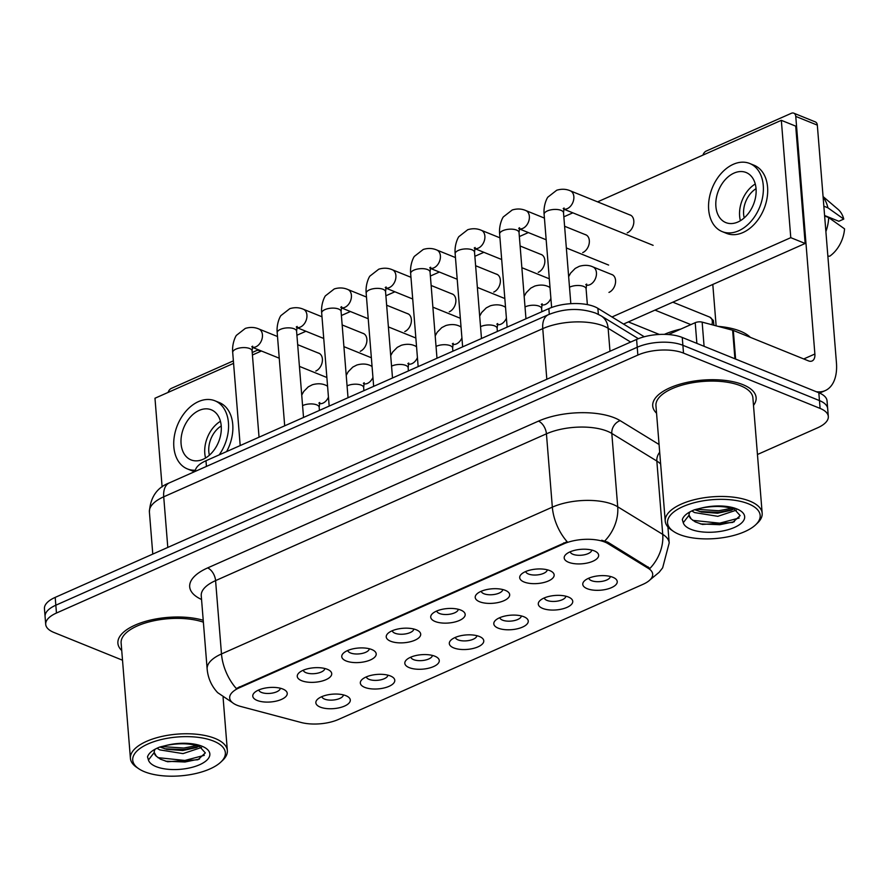 <?xml version="1.0" encoding="UTF-8"?>
<svg xmlns="http://www.w3.org/2000/svg" width="889" height="889" viewBox="0 0 889 889"><rect width="100%" height="100%" fill="white"/><g stroke="black" fill="none" stroke-linecap="round" stroke-linejoin="round"><path stroke-width="1.33" d="M390.415 675.962A17.291 7.256 -4.6 0 1 392.582 677.096A17.291 7.256 -4.6 0 1 387.615 686.908A17.291 7.256 -4.6 0 1 364.712 687.364A17.291 7.256 -4.6 0 1 362.012 679.552A17.291 7.256 -4.6 0 1 390.415 675.962M366.357 676.885A10.801 4.534 175.4 0 0 369.068 679.363A10.801 4.534 175.4 0 0 380.87 679.807A10.801 4.534 175.4 0 0 387.871 675.151M434.899 656.226A17.291 7.256 -4.6 0 1 437.066 657.36A17.291 7.256 -4.6 0 1 432.098 667.172A17.291 7.256 -4.6 0 1 409.207 667.628A17.291 7.256 -4.6 0 1 406.495 659.816A17.291 7.256 -4.6 0 1 434.899 656.226M410.84 657.149A10.801 4.534 175.4 0 0 413.552 659.627A10.801 4.534 175.4 0 0 425.353 660.071A10.801 4.534 175.4 0 0 432.354 655.415M479.393 636.491A17.291 7.256 -4.6 0 1 481.56 637.613A17.291 7.256 -4.6 0 1 476.593 647.425A17.291 7.256 -4.6 0 1 453.69 647.892A17.291 7.256 -4.6 0 1 450.99 640.08A17.291 7.256 -4.6 0 1 479.393 636.491M455.324 637.402A10.801 4.534 175.4 0 0 458.035 639.88A10.801 4.534 175.4 0 0 469.848 640.324A10.801 4.534 175.4 0 0 476.848 635.668M523.877 616.744A17.291 7.256 -4.6 0 1 526.044 617.877A17.291 7.256 -4.6 0 1 521.076 627.69A17.291 7.256 -4.6 0 1 498.184 628.145A17.291 7.256 -4.6 0 1 495.473 620.333A17.291 7.256 -4.6 0 1 523.877 616.744M499.818 617.666A10.801 4.534 175.4 0 0 502.529 620.144A10.801 4.534 175.4 0 0 514.331 620.589A10.801 4.534 175.4 0 0 521.332 615.933M568.371 597.008A17.291 7.256 -4.6 0 1 570.538 598.141A17.291 7.256 -4.6 0 1 565.571 607.954A17.291 7.256 -4.6 0 1 542.668 608.409A17.291 7.256 -4.6 0 1 539.967 600.597A17.291 7.256 -4.6 0 1 568.371 597.008M544.301 597.93A10.801 4.534 175.4 0 0 547.013 600.408A10.801 4.534 175.4 0 0 558.814 600.853A10.801 4.534 175.4 0 0 565.826 596.197M612.854 577.272A17.291 7.256 -4.6 0 1 615.021 578.395A17.291 7.256 -4.6 0 1 610.054 588.218A17.291 7.256 -4.6 0 1 587.162 588.674A17.291 7.256 -4.6 0 1 584.451 580.861A17.291 7.256 -4.6 0 1 612.854 577.272M588.796 578.183A10.801 4.534 175.4 0 0 591.507 580.661A10.801 4.534 175.4 0 0 603.309 581.106A10.801 4.534 175.4 0 0 610.31 576.461M345.921 695.698A17.291 7.256 -4.6 0 1 348.088 696.832A17.291 7.256 -4.6 0 1 343.132 706.644A17.291 7.256 -4.6 0 1 320.229 707.099A17.291 7.256 -4.6 0 1 317.529 699.299A17.291 7.256 -4.6 0 1 345.921 695.698M321.862 696.62A10.801 4.534 175.4 0 0 324.574 699.098A10.801 4.534 175.4 0 0 336.375 699.543A10.801 4.534 175.4 0 0 343.387 694.887M327.341 669.306A17.291 7.256 -4.6 0 1 329.508 670.439A17.291 7.256 -4.6 0 1 324.541 680.252A17.291 7.256 -4.6 0 1 301.649 680.707A17.291 7.256 -4.6 0 1 298.937 672.895A17.291 7.256 -4.6 0 1 327.341 669.306M303.282 670.217A10.801 4.534 175.4 0 0 305.994 672.695A10.801 4.534 175.4 0 0 317.795 673.14A10.801 4.534 175.4 0 0 324.796 668.495M371.824 649.559A17.291 7.256 -4.6 0 1 373.991 650.692A17.291 7.256 -4.6 0 1 369.024 660.505A17.291 7.256 -4.6 0 1 346.132 660.96A17.291 7.256 -4.6 0 1 343.432 653.159A17.291 7.256 -4.6 0 1 371.824 649.559M347.766 650.481A10.801 4.534 175.4 0 0 350.477 652.959A10.801 4.534 175.4 0 0 362.279 653.404A10.801 4.534 175.4 0 0 369.279 648.748M416.319 629.823A17.291 7.256 -4.6 0 1 418.486 630.957A17.291 7.256 -4.6 0 1 413.518 640.769A17.291 7.256 -4.6 0 1 390.615 641.225A17.291 7.256 -4.6 0 1 387.915 633.413A17.291 7.256 -4.6 0 1 416.319 629.823M392.26 630.746A10.801 4.534 175.4 0 0 394.972 633.224A10.801 4.534 175.4 0 0 406.773 633.668A10.801 4.534 175.4 0 0 413.774 629.012M460.802 610.087A17.291 7.256 -4.6 0 1 462.969 611.221A17.291 7.256 -4.6 0 1 458.002 621.033A17.291 7.256 -4.6 0 1 435.11 621.489A17.291 7.256 -4.6 0 1 432.398 613.677A17.291 7.256 -4.6 0 1 460.802 610.087M436.743 611.01A10.801 4.534 175.4 0 0 439.455 613.488A10.801 4.534 175.4 0 0 451.256 613.932A10.801 4.534 175.4 0 0 458.257 609.276M505.296 590.352A17.291 7.256 -4.6 0 1 507.463 591.474A17.291 7.256 -4.6 0 1 502.496 601.286A17.291 7.256 -4.6 0 1 479.593 601.753A17.291 7.256 -4.6 0 1 476.893 593.941A17.291 7.256 -4.6 0 1 505.296 590.352M481.227 591.263A10.801 4.534 175.4 0 0 483.938 593.741A10.801 4.534 175.4 0 0 495.751 594.185A10.801 4.534 175.4 0 0 502.752 589.529M549.78 570.605A17.291 7.256 -4.6 0 1 551.947 571.738A17.291 7.256 -4.6 0 1 546.979 581.55A17.291 7.256 -4.6 0 1 524.088 582.006A17.291 7.256 -4.6 0 1 521.376 574.194A17.291 7.256 -4.6 0 1 549.78 570.605M525.721 571.527A10.801 4.534 175.4 0 0 528.433 574.005A10.801 4.534 175.4 0 0 540.234 574.45A10.801 4.534 175.4 0 0 547.235 569.793M594.274 550.869A17.291 7.256 -4.6 0 1 596.441 552.002A17.291 7.256 -4.6 0 1 591.474 561.815A17.291 7.256 -4.6 0 1 568.571 562.27A17.291 7.256 -4.6 0 1 565.871 554.458A17.291 7.256 -4.6 0 1 594.274 550.869M570.205 551.791A10.801 4.534 175.4 0 0 572.916 554.269A10.801 4.534 175.4 0 0 584.718 554.714A10.801 4.534 175.4 0 0 591.73 550.058M282.858 689.042A17.291 7.256 -4.6 0 1 285.025 690.175A17.291 7.256 -4.6 0 1 280.057 699.987A17.291 7.256 -4.6 0 1 257.154 700.443A17.291 7.256 -4.6 0 1 254.454 692.631A17.291 7.256 -4.6 0 1 282.858 689.042M258.788 689.964A10.801 4.534 175.4 0 0 261.499 692.442A10.801 4.534 175.4 0 0 273.301 692.887A10.801 4.534 175.4 0 0 280.313 688.23M240.786 706.477A29.181 12.235 -4.6 0 1 237.085 705.266A29.181 12.235 -4.6 0 1 229.684 697.987A29.181 12.235 -4.6 0 1 239.352 687.786L563.782 543.846A29.181 12.235 -4.6 0 1 607.909 543.59L648.314 568.36A29.181 12.235 -4.6 0 1 652.682 574.127A29.181 12.235 -4.6 0 1 643.003 584.329L338.398 719.479A29.181 12.235 -4.6 0 1 301.015 722.457L240.786 706.477M195.213 471.403A32.415 13.602 -4.6 0 1 205.97 460.746L548.846 308.616A32.415 13.602 -4.6 0 1 597.875 308.327L644.058 336.642A32.415 13.602 -4.6 0 1 644.258 336.764M753.494 405.428A51.873 21.758 175.4 0 0 756.128 397.627A51.873 21.758 175.4 0 0 742.971 384.681A51.873 21.758 175.4 0 0 685.141 382.815A51.873 21.758 175.4 0 0 652.715 405.94A51.873 21.758 175.4 0 0 656.56 413.229A51.873 21.758 175.4 0 1 652.715 405.94A51.873 21.758 175.4 0 1 685.141 382.815A51.873 21.758 175.4 0 1 742.971 384.681A51.873 21.758 175.4 0 1 756.128 397.627A51.873 21.758 175.4 0 1 753.494 405.428M232.396 702.577L217.672 692.664C211.493 686.03 207.993 678.163 207.148 669.061A43.228 18.136 -4.6 0 1 221.483 653.948A37.827 22.025 66.1 0 0 236.296 688.508L567.149 541.712A37.827 22.025 -113.9 0 1 552.336 507.152A43.228 18.136 -4.6 0 1 613.21 504.541A43.228 18.136 -4.6 0 1 617.711 506.786L662.738 534.378A43.228 18.136 -4.6 0 1 669.195 542.935L667.906 526.933M757.45 454.501L817.558 427.831A32.415 13.602 175.4 0 0 828.315 416.497L827.048 400.85A32.415 13.602 175.4 0 0 818.825 392.76L682.252 337.464L682.885 345.288A32.415 13.602 175.4 0 0 637.224 347.255L55.829 605.209A32.415 13.602 175.4 0 0 45.083 616.544A32.415 13.602 175.4 0 1 55.829 605.209L637.224 347.255A32.415 13.602 175.4 0 1 682.885 345.288L819.458 400.583L682.885 345.288L683.508 353.111A32.415 13.602 175.4 0 0 637.858 355.067L56.463 613.032A32.415 13.602 175.4 0 0 45.706 624.367A32.415 13.602 175.4 0 0 53.929 632.457L122.515 660.216M827.681 408.673A32.415 13.602 175.4 0 0 819.458 400.583A32.415 13.602 175.4 0 1 827.681 408.673M601.697 540.234L607.798 542.168L649.992 568.36A37.827 29.759 -58.5 0 0 662.738 534.378L656.838 461.047L611.81 433.443A43.228 18.136 175.4 0 0 607.309 431.209A43.228 18.136 175.4 0 0 546.435 433.821L215.583 580.617A43.228 18.136 175.4 0 0 201.247 595.719L201.236 595.53M203.225 620.278A51.873 21.758 175.4 0 0 147.174 620.911A51.873 21.758 175.4 0 0 117.893 643.236A51.873 21.758 175.4 0 0 121.737 650.526A51.873 21.758 175.4 0 1 117.893 643.236A51.873 21.758 175.4 0 1 147.174 620.911A51.873 21.758 175.4 0 1 203.225 620.278M828.315 416.497A32.415 13.602 175.4 0 0 820.091 408.407L683.508 353.111M682.252 337.464A32.415 13.602 175.4 0 0 636.591 339.431L55.196 597.386A32.415 13.602 175.4 0 0 44.45 608.721L45.706 624.367M260.233 351.533A5.401 3.767 -68 0 0 258.955 350.466A5.401 3.767 -68 0 0 256.532 350.588L252.22 352.5M233.385 360.856L171.41 388.36A5.401 3.767 -68 0 0 168.11 392.405M696.876 343.387L695.209 322.685L668.461 334.553M816.213 391.705A43.228 25.17 66.1 0 0 825.225 390.604A43.228 25.17 66.1 0 0 836.438 362.734L817.324 125.127L795.766 116.403L814.88 354.011A10.801 6.29 -113.9 0 1 812.068 360.978A10.801 6.29 -113.9 0 1 808.479 360.878L733.314 330.441L735.614 359.078M795.766 116.403A5.401 3.767 -68 0 0 793.777 113.17L815.335 121.904A5.401 3.767 112 0 1 817.324 125.127M793.777 113.17A5.401 3.767 -68 0 0 791.354 113.292L706.233 151.063A5.401 3.767 -68 0 0 702.932 155.108M712.8 284.458L716.134 325.841M695.209 322.685A5.401 2.267 -4.6 0 1 702.143 322.129L732.625 330.219A5.401 2.267 -4.6 0 1 733.314 330.441M203.381 622.167A48.628 20.403 175.4 0 0 149.952 621.678A48.628 20.403 175.4 0 0 121.126 642.98L130.416 758.361A48.628 20.403 175.4 0 0 136.65 767.318L138.684 768.696A46.472 19.491 175.4 0 0 144.507 771.741A46.472 19.491 175.4 0 0 220.839 762.084A46.472 19.491 175.4 0 0 213.571 741.093A46.472 19.491 175.4 0 0 152.03 742.326A46.472 19.491 175.4 0 0 138.684 768.696M220.839 762.084L222.628 760.395A48.628 20.403 175.4 0 0 227.351 750.56A48.628 20.403 175.4 0 0 215.016 738.426A48.628 20.403 175.4 0 0 160.809 736.681A48.628 20.403 175.4 0 0 130.416 758.361M154.242 752.694A24.425 10.246 175.4 0 0 156.375 756.25L160.442 759.184L167.621 761.74L197.914 759.762L205.337 752.905L199.558 746.516C190.702 743.315 179.745 742.915 166.676 745.326L159.653 747.082C152.764 749.849 148.719 753.105 147.507 756.861L148.441 760.017L154.219 752.505A24.425 10.246 175.4 0 1 155.253 749.105M201.503 747.46L183.034 753.616L159.709 749.871L157.197 748.327M198.936 746.26L196.236 747.616L182.778 750.516L166.71 749.349L159.92 747.004M156.375 756.25L154.286 752.572M154.219 752.505L154.33 749.627M199.547 759.006L184.99 762.006L165.598 761.206M198.08 746.749L183.99 749.594L164.643 748.794M204.303 755.339L184.856 760.451L157.942 757.65M196.836 745.56L183.856 748.038L161.398 746.56M750.294 337.32A54.029 22.658 175.4 0 0 740.326 331.164A54.029 22.658 175.4 0 0 718.09 326.363M680.896 329.041A54.029 22.658 175.4 0 0 664.372 334.364M755.661 524.788L757.45 523.099A48.628 20.403 175.4 0 0 762.173 513.264L752.894 397.883A48.628 20.403 175.4 0 0 740.559 385.748A48.628 20.403 175.4 0 0 686.341 384.004A48.628 20.403 175.4 0 0 655.949 405.684L665.228 521.065A48.628 20.403 175.4 0 0 671.473 530.022L673.506 531.4A46.472 19.491 175.4 0 0 679.329 534.445A46.472 19.491 175.4 0 0 755.661 524.788A46.472 19.491 175.4 0 0 748.394 503.796A46.472 19.491 175.4 0 0 686.853 505.03A46.472 19.491 175.4 0 0 673.506 531.4M762.173 513.264A48.628 20.403 175.4 0 0 749.838 501.129A48.628 20.403 175.4 0 0 695.631 499.385A48.628 20.403 175.4 0 0 665.228 521.065M689.053 515.398A24.425 10.246 175.4 0 0 691.186 518.954L695.254 521.887L702.443 524.443L732.725 522.454L740.148 515.609L734.381 509.219C725.524 506.019 714.567 505.619 701.499 508.03L694.476 509.786C687.586 512.553 683.53 515.809 682.33 519.565L683.252 522.721L689.042 515.209A24.425 10.246 175.4 0 1 690.075 511.808M736.325 510.164L717.845 516.32L694.531 512.575L692.02 511.031M733.747 508.964L731.058 510.319L717.601 513.22L701.532 512.053L694.742 509.708M691.186 518.954L689.108 515.276M689.042 515.209L689.153 512.331M734.37 521.71L719.801 524.71L700.421 523.91M732.903 509.453L718.801 512.297L699.465 511.497M739.126 518.043L719.679 523.154L692.764 520.354M731.658 508.264L718.679 510.742L696.22 509.264M608.965 292.403A9.723 6.779 -68 0 0 609.043 292.37A9.723 6.779 -68 0 0 615.432 283.213A9.723 6.779 -68 0 0 611.988 274.557A9.723 6.779 -68 0 0 611.243 274.323M627.212 232.862A9.723 6.779 -68 0 0 627.29 232.829A9.723 6.779 -68 0 0 633.679 223.672A9.723 6.779 -68 0 0 630.234 215.005A9.723 6.779 -68 0 0 629.501 214.782M582.717 252.598A9.723 6.779 -68 0 0 582.806 252.565A9.723 6.779 -68 0 0 589.196 243.419A9.723 6.779 -68 0 0 585.74 234.752A9.723 6.779 -68 0 0 585.006 234.518M493.751 292.081A9.723 6.779 -68 0 0 493.828 292.037A9.723 6.779 -68 0 0 500.218 282.891A9.723 6.779 -68 0 0 496.773 274.223A9.723 6.779 -68 0 0 496.029 274.001M449.256 311.817A9.723 6.779 -68 0 0 449.345 311.783A9.723 6.779 -68 0 0 455.724 302.627A9.723 6.779 -68 0 0 452.279 293.97A9.723 6.779 -68 0 0 451.545 293.737M404.773 331.553A9.723 6.779 -68 0 0 404.851 331.519A9.723 6.779 -68 0 0 411.24 322.374A9.723 6.779 -68 0 0 407.795 313.706A9.723 6.779 -68 0 0 407.051 313.473M360.278 351.299A9.723 6.779 -68 0 0 360.367 351.255A9.723 6.779 -68 0 0 366.746 342.109A9.723 6.779 -68 0 0 363.301 333.442A9.723 6.779 -68 0 0 362.568 333.208M538.234 272.334A9.723 6.779 -68 0 0 538.312 272.301A9.723 6.779 -68 0 0 544.701 263.155A9.723 6.779 -68 0 0 541.257 254.487A9.723 6.779 -68 0 0 540.523 254.254M315.795 371.035A9.723 6.779 -68 0 0 315.873 371.002A9.723 6.779 -68 0 0 322.263 361.845A9.723 6.779 -68 0 0 318.818 353.177A9.723 6.779 -68 0 0 318.084 352.955M233.585 363.357L154.975 398.239L162.109 486.928M611.988 316.984L790.777 237.663L781.331 120.326L597.575 201.859M572.849 212.827L563.837 216.827M528.355 232.562L519.354 236.563M483.872 252.309L474.87 256.299M439.377 272.045L430.376 276.035M394.894 291.781L385.893 295.781M350.399 311.528L341.398 315.517M305.916 331.264L296.915 335.253M261.433 350.999L252.432 355M623.533 324.063L805.156 243.475L795.711 126.138L781.331 120.326M790.777 237.663L805.156 243.475M199.18 410.407A27.014 18.813 -68 0 0 181.445 435.821A27.014 18.813 -68 0 0 191.013 459.891A27.014 18.813 -68 0 0 203.114 459.291A27.014 18.813 -68 0 0 220.861 433.876A27.014 18.813 -68 0 0 211.293 409.807A27.014 18.813 -68 0 0 199.18 410.407M220.439 421.297A27.014 18.813 -68 0 0 205.581 458.013M221.228 425.987A21.614 15.046 -68 0 0 209.404 455.19M226.639 451.568A36.738 25.592 -68 0 0 219.25 402.539L214.938 400.795A36.738 25.592 -68 0 0 198.48 401.606A36.738 25.592 -68 0 0 174.344 436.166A36.738 25.592 -68 0 0 187.368 468.903A36.738 25.592 -68 0 0 195.38 470.203M219.183 454.879A36.738 25.592 -68 0 0 214.938 400.795M187.368 468.903L191.68 470.648A36.738 25.592 -68 0 0 194.78 471.592M734.003 173.111A27.014 18.813 -68 0 0 716.256 198.525A27.014 18.813 -68 0 0 725.835 222.594A27.014 18.813 -68 0 0 737.937 221.994A27.014 18.813 -68 0 0 755.683 196.58A27.014 18.813 -68 0 0 746.104 172.51A27.014 18.813 -68 0 0 734.003 173.111M755.261 184.001A27.014 18.813 -68 0 0 740.404 220.716M756.05 188.69A21.614 15.046 -68 0 0 744.226 217.894M722.179 231.607L726.491 233.351A36.738 25.592 -68 0 0 742.96 232.54A36.738 25.592 -68 0 0 767.085 197.98A36.738 25.592 -68 0 0 754.072 165.243L749.76 163.498A36.738 25.592 -68 0 0 733.292 164.309A36.738 25.592 -68 0 0 709.166 198.869A36.738 25.592 -68 0 0 722.179 231.607A36.738 25.592 -68 0 0 738.648 230.796A36.738 25.592 -68 0 0 762.773 196.236A36.738 25.592 -68 0 0 749.76 163.498M825.892 231.618A35.66 24.836 -68 0 0 828.692 217.594L844.55 228.851A28.092 19.569 -68 0 1 829.693 256.221L827.859 256.076M824.636 215.949L828.692 217.594M824.592 215.505L838.827 221.272L843.761 219.083L827.903 207.815L823.847 206.17M827.903 207.815A35.66 24.836 -68 0 0 823.125 197.158M843.761 219.083A28.092 19.569 -68 0 0 838.049 209.348L823.07 196.569M563.782 543.846L563.704 542.879M607.909 543.59L607.798 542.168M648.314 568.36L648.203 566.938M239.352 687.786L239.274 686.819M206.437 466.425L205.97 460.746M598.364 314.328L597.875 308.327M549.302 314.306L548.846 308.616M538.456 421.13A10.801 6.29 -113.9 0 1 546.435 433.821L552.336 507.152L221.483 653.948L215.583 580.617A10.801 6.29 -113.9 0 0 207.615 567.927L538.456 421.13A54.029 22.658 -4.6 0 1 614.555 417.863A54.029 22.658 -4.6 0 1 620.178 420.664L659.071 444.5M604.82 540.923A37.827 29.759 -58.5 0 0 617.711 506.786L611.81 433.443A10.801 8.501 121.5 0 1 620.178 420.664M201.559 599.497A54.029 22.658 -4.6 0 1 207.615 567.927M637.858 355.067L636.591 339.431M56.463 613.032L55.196 597.386M820.091 408.407L818.825 392.76M660.649 464.08A43.228 18.136 175.4 0 0 656.838 461.047A10.801 8.501 121.5 0 1 659.694 452.245M630.645 342.065L608.132 328.274A43.228 18.136 175.4 0 0 603.631 326.03A43.228 18.136 175.4 0 0 542.757 328.641L163.72 496.818A43.228 18.136 175.4 0 0 149.396 511.931C150.363 497.229 157.02 487.55 169.332 482.883L548.369 314.706A21.614 12.579 -113.9 0 0 542.757 328.641L546.824 379.259M167.799 547.435L163.72 496.818A21.614 12.579 -113.9 0 1 169.332 482.883M609.987 351.233L608.132 328.274A21.614 17.013 -58.5 0 0 601.12 315.851L638.369 338.687M240.197 445.556L232.707 352.511A9.723 4.078 -4.6 0 1 236.407 348.91A9.723 4.078 -4.6 0 1 249.631 348.521A9.723 4.078 -4.6 0 1 252.098 350.944L252.665 346.177L251.787 346.754M232.707 352.511C231.773 343.198 236.063 335.242 236.63 335.175L245.297 328.419C250.098 326.952 254.621 327.141 258.855 328.974A9.723 6.779 112 0 1 262.299 337.642A9.723 6.779 112 0 1 255.921 346.788A9.723 6.779 112 0 1 255.465 346.977A9.723 6.779 112 0 1 252.287 347.232M302.582 405.64A9.723 4.078 -4.6 0 1 303.471 405.24A9.723 4.078 -4.6 0 1 316.706 404.851A9.723 4.078 -4.6 0 1 319.173 407.284L319.418 410.407M328.452 397.116A9.723 6.779 112 0 1 322.985 403.128A9.723 6.779 112 0 1 322.529 403.306A9.723 6.779 112 0 1 319.362 403.573M327.552 385.97L325.93 385.315A9.723 6.779 112 0 1 327.597 386.437M284.691 425.82L277.201 332.764A9.723 4.078 -4.6 0 1 280.891 329.174A9.723 4.078 -4.6 0 1 294.126 328.786A9.723 4.078 -4.6 0 1 296.593 331.208L297.159 326.441L296.281 327.008M277.201 332.764C276.257 323.463 280.546 315.495 281.113 315.439L289.792 308.672C294.581 307.205 299.104 307.394 303.349 309.239A9.723 6.779 112 0 1 306.794 317.906A9.723 6.779 112 0 1 300.404 327.052A9.723 6.779 112 0 1 299.949 327.241A9.723 6.779 112 0 1 296.77 327.496M329.174 406.073L321.685 313.028A9.723 4.078 -4.6 0 1 325.374 309.439A9.723 4.078 -4.6 0 1 338.609 309.039A9.723 4.078 -4.6 0 1 341.076 311.472L341.643 306.694L340.765 307.272M321.685 313.028C320.751 303.727 325.041 295.759 325.607 295.693L334.275 288.936C339.076 287.469 343.599 287.658 347.832 289.503A9.723 6.779 112 0 1 351.277 298.159A9.723 6.779 112 0 1 344.899 307.316A9.723 6.779 112 0 1 344.443 307.494A9.723 6.779 112 0 1 341.265 307.761M373.658 386.337L366.179 293.292A9.723 4.078 -4.6 0 1 369.868 289.692A9.723 4.078 -4.6 0 1 383.092 289.303A9.723 4.078 -4.6 0 1 385.559 291.725L386.137 286.958L385.259 287.536M366.179 293.292C365.235 283.98 369.524 276.023 370.091 275.957L378.758 269.2C383.559 267.733 388.082 267.922 392.327 269.756A9.723 6.779 112 0 1 395.772 278.424A9.723 6.779 112 0 1 389.382 287.569A9.723 6.779 112 0 1 388.926 287.758A9.723 6.779 112 0 1 385.748 288.014M418.152 366.601L410.662 273.545A9.723 4.078 -4.6 0 1 414.352 269.956A9.723 4.078 -4.6 0 1 427.587 269.567A9.723 4.078 -4.6 0 1 430.054 271.99L430.62 267.222L429.743 267.789M410.662 273.545C409.718 264.244 414.007 256.276 414.574 256.221L423.253 249.453C428.054 247.987 432.565 248.175 436.81 250.02A9.723 6.779 112 0 1 440.255 258.688A9.723 6.779 112 0 1 433.865 267.833A9.723 6.779 112 0 1 433.41 268.022A9.723 6.779 112 0 1 430.243 268.278M347.066 385.904A9.723 4.078 -4.6 0 1 347.966 385.504A9.723 4.078 -4.6 0 1 361.19 385.115A9.723 4.078 -4.6 0 1 363.657 387.537L363.912 390.671M372.947 377.381A9.723 6.779 112 0 1 367.479 383.381A9.723 6.779 112 0 1 367.024 383.57A9.723 6.779 112 0 1 363.845 383.826M372.047 366.235L370.413 365.568A9.723 6.779 112 0 1 372.08 366.701M391.549 366.168A9.723 4.078 -4.6 0 1 392.449 365.768A9.723 4.078 -4.6 0 1 405.684 365.379A9.723 4.078 -4.6 0 1 408.151 367.802L408.395 370.924M417.43 357.634A9.723 6.779 112 0 1 411.963 363.645A9.723 6.779 112 0 1 411.507 363.834A9.723 6.779 112 0 1 408.329 364.09M416.53 346.488L414.907 345.832A9.723 6.779 112 0 1 416.574 346.954M436.043 346.421A9.723 4.078 -4.6 0 1 436.932 346.032A9.723 4.078 -4.6 0 1 450.167 345.632A9.723 4.078 -4.6 0 1 452.634 348.066L452.89 351.188M461.913 337.898A9.723 6.779 112 0 1 456.446 343.91A9.723 6.779 112 0 1 455.99 344.087A9.723 6.779 112 0 1 452.823 344.354M461.024 326.752L459.391 326.096A9.723 6.779 112 0 1 461.058 327.219M814.88 354.011L803.734 358.956M734.925 358.8L732.625 330.219M702.143 322.129L704.088 346.31M148.441 760.017A30.915 12.968 175.4 0 0 156.064 766.607A30.915 12.968 175.4 0 0 199.603 764.74A30.915 12.968 175.4 0 0 202.014 746.227A30.915 12.968 175.4 0 0 166.676 745.326M683.252 522.721A30.915 12.968 175.4 0 0 690.886 529.311A30.915 12.968 175.4 0 0 734.425 527.444A30.915 12.968 175.4 0 0 736.837 508.93A30.915 12.968 175.4 0 0 701.499 508.03M462.636 346.866L455.157 253.81A9.723 4.078 -4.6 0 1 458.846 250.22A9.723 4.078 -4.6 0 1 472.07 249.82A9.723 4.078 -4.6 0 1 474.537 252.254L475.115 247.475L474.226 248.053M455.157 253.81C454.212 244.508 458.502 236.541 459.068 236.485L467.736 229.718C472.537 228.251 477.06 228.44 481.293 230.284A9.723 6.779 112 0 1 484.749 238.941A9.723 6.779 112 0 1 478.36 248.098A9.723 6.779 112 0 1 477.904 248.275A9.723 6.779 112 0 1 474.726 248.542M507.13 327.119L499.64 234.074A9.723 4.078 -4.6 0 1 503.33 230.473A9.723 4.078 -4.6 0 1 516.565 230.084A9.723 4.078 -4.6 0 1 519.032 232.507L519.598 227.74L518.72 228.317M499.64 234.074C498.696 224.773 502.985 216.805 503.552 216.738L512.231 209.982C517.02 208.515 521.543 208.704 525.788 210.537A9.723 6.779 112 0 1 529.233 219.205A9.723 6.779 112 0 1 522.843 228.362A9.723 6.779 112 0 1 522.388 228.54A9.723 6.779 112 0 1 519.22 228.795M551.625 307.494L544.124 214.338A9.723 4.078 -4.6 0 1 547.824 210.737A9.723 4.078 -4.6 0 1 561.048 210.349A9.723 4.078 -4.6 0 1 563.515 212.771L564.082 208.004L563.204 208.582M544.124 214.338C543.19 205.026 547.48 197.058 548.046 197.002L556.714 190.235C561.515 188.779 566.037 188.957 570.271 190.802A9.723 6.779 112 0 1 573.716 199.469A9.723 6.779 112 0 1 567.338 208.615A9.723 6.779 112 0 1 566.882 208.804A9.723 6.779 112 0 1 563.704 209.059M480.527 326.685A9.723 4.078 -4.6 0 1 481.427 326.285A9.723 4.078 -4.6 0 1 494.651 325.896A9.723 4.078 -4.6 0 1 497.118 328.319L497.373 331.453M506.408 318.162A9.723 6.779 112 0 1 500.94 324.174A9.723 6.779 112 0 1 500.485 324.352A9.723 6.779 112 0 1 497.307 324.607M505.508 307.016L503.885 306.349A9.723 6.779 112 0 1 505.541 307.483M525.021 306.949A9.723 4.078 -4.6 0 1 525.91 306.549A9.723 4.078 -4.6 0 1 539.145 306.16A9.723 4.078 -4.6 0 1 541.612 308.583L541.857 311.706M550.891 298.415A9.723 6.779 112 0 1 545.424 304.427A9.723 6.779 112 0 1 544.968 304.616A9.723 6.779 112 0 1 541.801 304.871M549.991 287.269L548.369 286.614A9.723 6.779 112 0 1 550.035 287.736M569.505 287.203A9.723 4.078 -4.6 0 1 570.405 286.814A9.723 4.078 -4.6 0 1 583.629 286.414A9.723 4.078 -4.6 0 1 586.095 288.847L587.362 304.616M612.677 274.901L592.852 266.878A9.723 6.779 112 0 1 596.308 275.546A9.723 6.779 112 0 1 589.918 284.691A9.723 6.779 112 0 1 589.463 284.869A9.723 6.779 112 0 1 586.284 285.136M672.862 302.182L709.733 317.106A7.023 4.89 112 0 1 711.889 324.718M650.103 579.772L659.116 572.327L662.649 567.838L669.195 542.935M207.148 669.061L201.247 595.719M548.369 314.706C564.248 308.305 580.017 307.772 595.674 313.128L601.12 315.851M149.396 511.931L152.786 554.091M258.855 328.974L277.501 336.52M297.671 344.688L319.507 353.533M259.043 437.199L252.098 350.944M252.276 347.299L279.246 358.211M299.415 366.379L326.874 377.503M325.93 385.315C322.007 383.492 317.495 383.303 312.372 384.748L308.294 386.837L303.694 391.504L301.727 395.105M318.862 403.084L319.74 402.506L319.173 407.284M303.349 309.239L321.985 316.784M342.165 324.952L364.001 333.786M303.527 417.452L296.593 331.208M296.759 327.552L323.74 338.476M343.91 346.643L371.358 357.756M347.832 289.503L366.479 297.048M386.648 305.216L408.484 314.05M348.021 397.716L341.076 311.472M341.254 307.816L368.224 318.74M388.393 326.908L415.852 338.02M392.327 269.756L410.962 277.301M431.143 285.469L452.968 294.315M392.505 377.981L385.559 291.725M385.737 288.08L412.707 298.993M432.887 307.161L460.335 318.284M436.81 250.02L455.457 257.566M475.626 265.733L497.462 274.579M436.988 358.245L430.054 271.99M430.22 268.334L457.202 279.257M477.371 287.425L504.83 298.537M370.413 365.568C366.501 363.745 361.979 363.568 356.856 365.012L352.777 367.101L348.188 371.769L346.221 375.369M363.345 383.348L364.223 382.77L363.657 387.537M414.907 345.832C410.985 344.01 406.462 343.821 401.339 345.265L397.272 347.366L392.671 352.033L390.704 355.622M407.84 363.601L408.718 363.034L408.151 367.802M459.391 326.096C455.479 324.274 450.956 324.085 445.834 325.53L441.755 327.619L437.166 332.297L435.199 335.886M452.323 343.865L453.201 343.287L452.634 348.066M258.955 350.466L260.877 351.244M825.225 390.604L819.614 393.094M223.083 697.454L227.351 750.56M481.293 230.284L499.94 237.83M520.109 245.997L541.946 254.832M481.482 338.498L474.537 252.254M474.715 248.598L501.685 259.521M521.854 267.689L549.313 278.802M525.788 210.537L544.435 218.094M564.604 226.262L586.44 235.096M525.966 318.762L519.032 232.507M519.198 228.862L546.179 239.786M566.349 247.953L608.632 265.066M570.271 190.802L630.923 215.36M570.827 303.682L563.515 212.771M563.693 209.126L653.115 245.331M503.885 306.349C499.962 304.538 495.44 304.349 490.317 305.794L486.25 307.883L481.649 312.55L479.682 316.151M496.818 324.129L497.696 323.552L497.118 328.319M548.369 286.614C544.446 284.791 539.934 284.602 534.811 286.047L530.733 288.147L526.132 292.814L524.166 296.404M659.338 334.453L628.367 321.918M541.301 304.382L542.179 303.816L541.612 308.583M592.852 266.878C588.94 265.055 584.417 264.866 579.295 266.311L575.227 268.411L570.627 273.079L568.66 276.668M585.784 284.647L586.662 284.069L586.095 288.847M690.853 324.618L654.993 310.105M709.733 317.106L713.345 320.418L713.923 325.263"/></g></svg>
